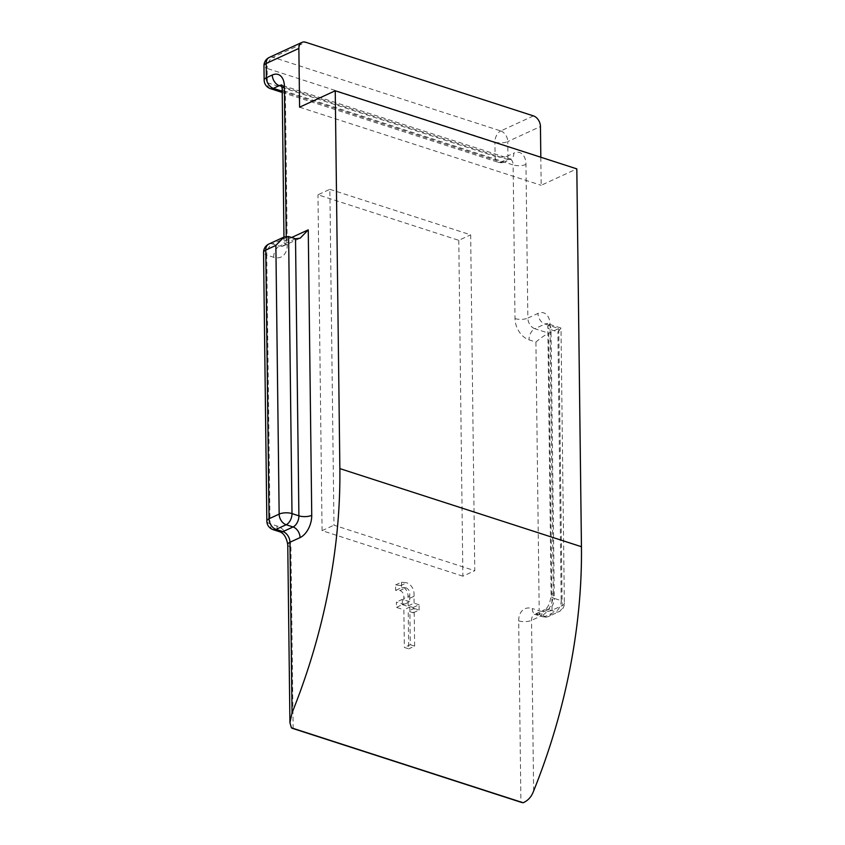 <?xml version="1.0" encoding="UTF-8"?>
<svg xmlns="http://www.w3.org/2000/svg" width="845" height="845" viewBox="0 0 845 845"><rect width="100%" height="100%" fill="white"/><g stroke="black" fill="none" stroke-linecap="round" stroke-linejoin="round"><path stroke-width="0.63" stroke-dasharray="4.22 3.17" d="M400.836 585.522L395.566 584.92L395.629 590.401L400.012 590.507C403.065 592.007 404.301 594.69 403.72 598.535L403.794 604.492L396.389 602.094L396.453 607.375L403.868 609.773L404.354 647.45L408.684 648.854L408.219 611.178L413.184 612.783L413.12 607.502L408.156 605.907L408.072 599.042C408.536 592.461 406.128 587.951 400.836 585.522L406.772 582.786L401.502 582.184L395.566 584.92M540.821 157.233L541.17 185.298L576.818 168.873M299.584 107.188L541.17 185.298M293.141 728.58L290.923 547.222A18.22 12.675 -114.7 0 0 276.906 525.96L270.009 523.731L266.724 255.042L273.632 257.281A18.22 12.675 -114.7 0 0 287.226 244.944L285.346 91.292L513.126 164.933L515.006 318.586A18.22 12.675 -114.7 0 0 529.012 339.848L535.91 342.077C540.388 338.19 544.645 335.222 548.659 333.173L558.756 328.525L560.995 328.24L557.901 331.948L551.003 329.719L554.288 598.408L561.186 600.637L557.901 331.948M401.502 582.184L401.576 587.666L395.629 590.401M401.576 587.666L405.949 587.771L400.012 590.507M405.949 587.771C409.012 589.271 410.247 591.954 409.667 595.799L403.72 598.535M409.667 595.799L409.74 601.756L403.794 604.492M409.74 601.756L402.336 599.359L396.389 602.094M402.336 599.359L402.4 604.64L396.453 607.375M402.4 604.64L409.814 607.037L403.868 609.773M409.814 607.037L410.29 644.714L404.354 647.45M410.29 644.714L414.631 646.119L408.684 648.854M414.631 646.119L414.166 608.442L408.219 611.178M414.166 608.442L419.12 610.048L413.184 612.783M419.12 610.048L419.057 604.766L413.12 607.502M419.057 604.766L414.103 603.172L408.156 605.907M414.103 603.172L414.018 596.306C414.483 589.726 412.064 585.215 406.772 582.786M329.856 189.312L470.665 234.836L474.774 570.702L333.965 525.178L329.856 189.312L317.974 194.794L458.782 240.318L470.665 234.836M458.782 240.318L462.88 576.174L474.774 570.702M462.88 576.174L322.082 530.649L333.965 525.178M322.082 530.649L317.974 194.794M518.693 620.864A18.22 12.675 -114.7 0 1 532.297 608.527A9.105 5.514 -72.1 0 0 535.434 614.463A9.105 5.514 -72.1 0 0 538.339 614.188L545.247 616.428L555.345 611.769L548.447 609.541L538.339 614.188A9.105 6.337 -114.7 0 0 534.631 614.315L544.74 609.657A9.105 6.337 65.3 0 0 541.645 615.699L531.537 620.357A9.105 3.528 -0.7 0 1 518.693 620.864L520.911 802.222M535.91 342.077L539.194 610.766L532.297 608.527M282.219 91.228L501.138 162.008L507.084 159.272A9.105 6.337 65.3 0 0 510.792 159.156A9.105 6.337 65.3 0 0 513.876 153.114L507.94 155.85L507.76 141.569L540.451 126.518M533.628 790.973L531.537 620.357A9.105 6.337 -114.7 0 1 534.631 614.315L542.342 616.692A9.105 5.514 -72.1 0 0 545.247 616.428A9.105 6.337 -114.7 0 0 548.954 616.301A9.105 6.337 -114.7 0 0 552.038 610.259L548.659 333.173L534.853 328.716L544.951 324.058L558.756 328.525L562.147 605.601L552.038 610.259A9.105 3.528 179.3 0 1 539.194 610.766A9.105 5.514 -72.1 0 0 542.342 616.692A9.105 9.105 0 0 0 548.954 616.301L559.052 611.643A9.105 6.337 65.3 0 0 562.147 605.601A9.105 3.528 179.3 0 0 564.354 603.267A9.105 3.528 179.3 0 0 561.186 600.637A9.105 5.514 -72.1 0 1 555.345 611.769A9.105 6.337 65.3 0 0 559.052 611.643A9.105 9.105 0 0 0 564.354 603.267L560.995 328.24M560.795 327.966L547.856 323.793A9.105 5.514 -72.1 0 1 551.003 329.719A9.105 3.528 -0.7 0 1 547.835 327.089L551.12 595.778C549.905 603.605 547.771 608.231 544.74 609.657A9.105 6.337 65.3 0 1 548.447 609.541A9.105 5.514 -72.1 0 0 554.288 598.408A9.105 3.528 -0.7 0 1 551.12 595.778A9.105 3.528 -0.7 0 1 553.327 593.433A18.22 11.017 107.9 0 1 541.645 615.699M553.327 593.433L550.042 324.755A18.22 11.017 107.9 0 0 537.948 313.432L527.85 318.09L525.97 164.426A18.22 11.017 107.9 0 0 513.876 153.114M533.438 115.892L500.758 130.943L272.977 57.302L305.668 42.25M270.453 88.64A9.105 5.514 107.9 0 1 267.316 82.704L267.136 68.434L494.916 142.076L495.096 156.357L267.316 82.704A9.105 3.528 179.3 0 1 264.147 80.085M525.97 164.426A9.105 3.528 179.3 0 1 513.126 164.933A9.105 5.514 -72.1 0 0 509.989 159.008A9.105 5.514 -72.1 0 0 507.084 159.272L281.966 86.496M286.223 236.378L286.265 239.98L291.641 237.498M295.518 238.755L279.473 246.148L272.565 243.909L288.61 236.526M290.923 547.222A9.105 3.528 -0.7 0 1 287.754 544.592M276.906 525.96A9.105 5.514 -72.1 0 0 280.054 531.896M266.84 521.101A9.105 3.528 -0.7 0 0 270.009 523.731A9.105 5.514 -72.1 0 0 273.146 529.657M269.27 57.428A9.105 6.337 -114.7 0 1 272.977 57.302A9.105 5.514 107.9 0 0 267.136 68.434A9.105 3.528 179.3 0 1 263.978 65.815M268.858 244.036A9.105 6.337 -114.7 0 1 272.565 243.909A9.105 5.514 107.9 0 0 266.724 255.042A9.105 3.528 -0.7 0 1 263.555 252.423M500.758 130.943A9.105 6.337 -114.7 0 1 507.76 141.569A9.105 3.528 179.3 0 1 494.916 142.076A9.105 5.514 107.9 0 1 500.758 130.943M273.632 257.281A9.105 5.514 107.9 0 1 279.473 246.148A9.105 6.337 65.3 0 0 283.181 246.022A9.105 6.337 65.3 0 0 286.265 239.98A9.105 3.528 -0.7 0 0 284.057 242.325L283.994 237.065M287.226 244.944A9.105 3.528 -0.7 0 1 284.057 242.325L283.138 246.043L300.165 238.195M282.23 92.443L498.233 162.282A9.105 9.105 0 0 0 504.845 161.891A9.105 6.337 65.3 0 1 501.138 162.008A9.105 5.514 107.9 0 1 498.233 162.282A9.105 5.514 107.9 0 1 495.096 156.357A9.105 3.528 179.3 0 0 507.94 155.85A9.105 6.337 65.3 0 1 504.845 161.891L510.94 159.092L282.209 85.366A9.105 5.514 -72.1 0 0 281.575 85.218M282.209 85.366A9.105 5.514 -72.1 0 1 285.346 91.292A9.105 3.528 -0.7 0 1 282.188 88.662M515.006 318.586A9.105 3.528 179.3 0 0 527.85 318.09A9.105 6.337 -114.7 0 0 534.853 328.716A9.105 5.514 107.9 0 0 529.012 339.848M550.042 324.755A9.105 3.528 -0.7 0 0 547.835 327.089L547.032 323.308L547.856 323.793A9.105 5.514 -72.1 0 0 544.951 324.058A9.105 6.337 -114.7 0 1 537.948 313.432M414.018 596.306L408.072 599.042"/><path stroke-width="1.27" d="M275.871 245.42L265.763 250.078L269.048 518.767L279.156 514.109L275.871 245.42L283.962 237.075L288.61 236.526L292 513.602L298.898 515.841A9.105 5.514 107.9 0 1 293.057 526.974L286.159 524.734L276.051 529.392L282.959 531.621L293.057 526.974A9.105 6.337 -114.7 0 1 300.059 537.6L289.962 542.247L292.043 712.863L289.93 722.655L291.409 727.83A9.105 3.528 179.3 0 0 293.141 728.58L520.911 802.222A9.105 3.528 179.3 0 0 523.139 802.75C528.083 800.595 531.579 796.677 533.628 790.973A409.899 247.902 -72.1 0 0 581.444 546.715L576.818 168.873L335.243 90.774L339.859 468.605L581.444 546.715M301.961 42.377A9.105 6.337 65.3 0 0 298.866 48.419L266.186 63.47A9.105 6.337 -114.7 0 1 269.27 57.428L301.961 42.377A9.105 6.337 65.3 0 1 305.668 42.25L533.438 115.892A9.105 6.337 65.3 0 1 540.451 126.518L540.821 157.233M291.409 727.83L523.139 802.75M292.043 712.863A409.899 247.902 -72.1 0 0 339.859 468.605M298.866 48.419L299.584 107.188L335.243 90.774M288.61 236.526L295.518 238.755L300.165 238.195L308.256 229.851L311.742 515.334A18.22 11.017 -72.1 0 1 300.059 537.6M281.966 86.496L279.304 85.63L273.358 88.366L282.219 91.228M269.27 57.428A9.105 9.105 0 0 0 263.978 65.815A9.105 3.528 179.3 0 1 266.186 63.47L266.355 77.74L272.301 75.004A9.105 6.337 65.3 0 0 279.304 85.63A9.105 5.514 -72.1 0 1 281.575 85.218M268.858 244.036A9.105 9.105 0 0 0 263.555 252.423A9.105 3.528 -0.7 0 1 265.763 250.078A9.105 6.337 -114.7 0 1 268.858 244.036L283.962 237.075L282.188 88.662A9.105 3.528 -0.7 0 1 284.395 86.327A18.22 11.017 -72.1 0 0 272.301 75.004M284.395 86.327L286.223 236.378M291.641 237.498L308.256 229.851M311.742 515.334A9.105 3.528 179.3 0 1 298.898 515.841L295.518 238.755M287.754 544.592A9.105 3.528 -0.7 0 1 289.962 542.247A9.105 6.337 -114.7 0 0 282.959 531.621A9.105 5.514 -72.1 0 1 280.054 531.896C283.962 533.438 286.529 537.673 287.754 544.592L289.93 722.655M279.156 514.109A9.105 3.528 -0.7 0 1 292 513.602A9.105 5.514 107.9 0 1 286.159 524.734A9.105 6.337 -114.7 0 1 279.156 514.109M276.051 529.392A9.105 6.337 -114.7 0 1 269.048 518.767A9.105 3.528 -0.7 0 0 266.84 521.101A9.105 9.105 0 0 0 273.146 529.657A9.105 5.514 -72.1 0 0 276.051 529.392M264.147 80.085A9.105 9.105 0 0 0 270.453 88.64A9.105 5.514 107.9 0 0 273.358 88.366A9.105 6.337 65.3 0 1 266.355 77.74A9.105 3.528 179.3 0 0 264.147 80.085L263.978 65.815M273.146 529.657L280.054 531.896M263.555 252.423L266.84 521.101M270.453 88.64L282.23 92.443M282.209 85.366L281.385 84.88L282.188 88.662"/></g></svg>
